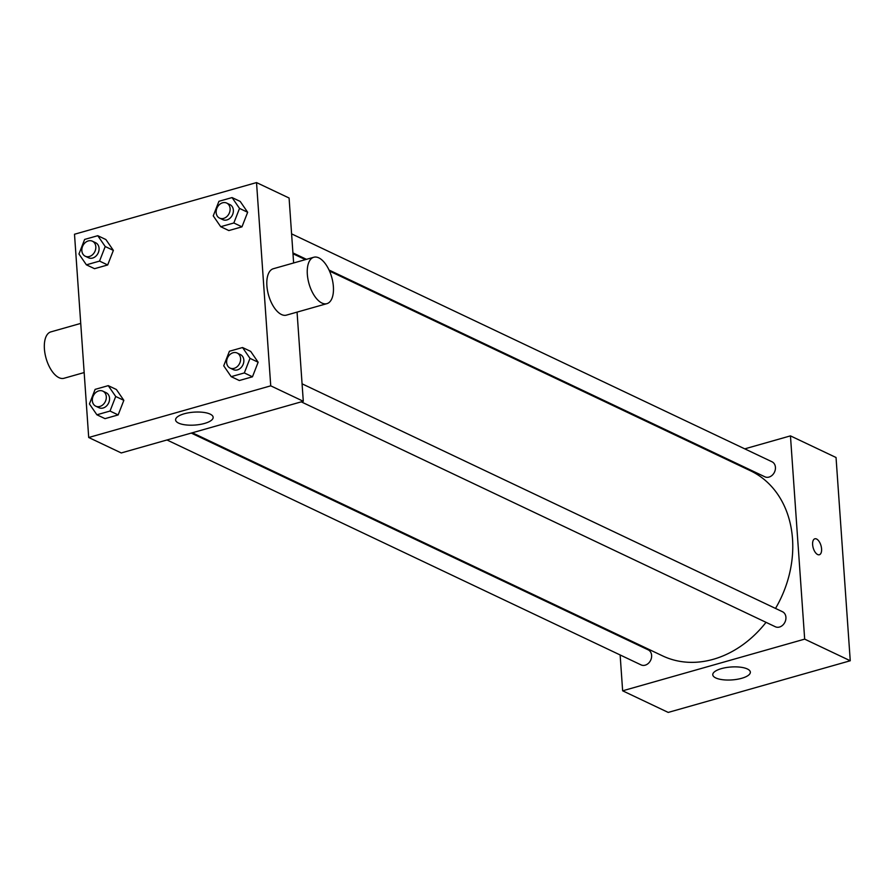 <?xml version="1.0" encoding="UTF-8"?>
<svg xmlns="http://www.w3.org/2000/svg" width="895" height="895" viewBox="0 0 895 895"><rect width="100%" height="100%" fill="white"/><g stroke="black" fill="none" stroke-linecap="round" stroke-linejoin="round"><path stroke-width="1.34" d="M744.752 448.854L790.453 435.876L836.042 457.502L850.25 660.756L668.218 712.42L622.64 690.806L620.134 654.95M719.412 456.036L720.475 455.745M302.074 383.821L782.51 611.744A8.312 6.668 115.4 0 1 784.96 622.115A8.312 6.668 115.4 0 1 775.372 626.768L301.268 401.855M291.591 233.863L772.016 461.786A8.312 6.668 115.4 0 1 774.477 472.157A8.312 6.668 115.4 0 1 764.889 476.811L329.036 270.044M618.803 635.909L618.747 635.081M790.453 435.876L804.672 639.131L622.64 690.806M191.25 433.079L648.204 649.859A8.312 6.668 115.4 0 1 650.665 660.23A8.312 6.668 115.4 0 1 641.077 664.895L166.973 439.971M329.505 271.062L750.469 470.77A102.455 82.127 115.4 0 1 775.518 608.421M766.042 622.338A102.455 82.127 115.4 0 1 662.636 655.901L192.302 432.777M819.361 554.743A8.29 4.05 74.2 0 0 821.375 547.292A8.29 4.05 74.2 0 0 816.553 539.003A8.29 4.05 -105.8 0 1 821.375 547.292A8.29 4.05 -105.8 0 1 819.361 554.743A8.29 4.05 -105.8 0 1 813.197 547.874A8.29 4.05 -105.8 0 1 814.83 538.801A8.29 4.05 -105.8 0 1 816.553 539.003A8.29 4.05 74.2 0 0 814.83 538.801M804.672 639.131L850.25 660.756M715.765 677.94A18.829 6.478 -4 0 1 712.778 674.774A18.829 6.478 -4 0 1 731.114 666.999A18.829 6.478 -4 0 1 750.346 672.145A18.829 6.478 -4 0 1 737.077 679.316A18.829 6.478 -4 0 1 715.765 677.94M256.529 182.58L270.737 385.834L88.706 437.498L74.498 234.244L256.529 182.58L289.085 198.019L293.627 262.973M297.062 312.12L303.293 401.273L121.261 452.948L88.706 437.498M116.395 389.515L123.846 400.345L118.162 414.922L105.028 418.647L118.162 414.922L123.846 400.345L116.395 389.515L108.25 385.644L115.712 396.485L110.029 411.051L96.895 414.788L89.433 403.947L95.116 389.381L108.25 385.644M240.207 201.431L247.658 212.272L241.974 226.838L228.84 230.563L241.974 226.838L247.658 212.272L240.207 201.431L232.062 197.571L239.524 208.412L233.841 222.978L220.707 226.703L213.245 215.863L218.928 201.297L232.062 197.571M105.901 239.558L113.363 250.387L107.68 264.965L94.546 268.69L107.68 264.965L113.363 250.387L105.901 239.558L97.768 235.698L105.218 246.528L99.546 261.094L86.401 264.83L78.95 253.99L84.633 239.424L97.768 235.698M250.689 351.388L258.14 362.229L252.468 376.795L239.323 380.52L252.468 376.795L258.14 362.229L250.689 351.388L242.545 347.528L250.007 358.369L244.324 372.935L231.19 376.661L223.728 365.82L229.411 351.254L242.545 347.528M270.737 385.834L303.293 401.273M210.168 414.128A18.829 6.478 -4 0 1 213.155 417.305A18.829 6.478 -4 0 1 194.819 425.069A18.829 6.478 -4 0 1 175.588 419.934A18.829 6.478 -4 0 1 188.856 412.752A18.829 6.478 -4 0 1 210.168 414.128M326.943 303.64L286.489 315.118A24.109 11.792 -105.8 0 1 266.889 285.751A24.109 11.792 -105.8 0 1 273.322 268.735L313.776 257.257A24.109 11.792 -105.8 0 1 331.709 277.226A24.109 11.792 -105.8 0 1 326.943 303.64A24.109 11.792 -105.8 0 1 307.332 274.262A24.109 11.792 -105.8 0 1 313.776 257.257M80.729 323.408L50.847 331.888A24.109 11.792 74.2 0 0 46.081 358.302A24.109 11.792 74.2 0 0 64.015 378.272L84.164 372.555M230.049 368.069L233.304 369.613A8.312 6.668 -64.6 0 0 240.565 368.091A8.312 6.668 -64.6 0 0 243.843 360.114A8.312 6.668 -64.6 0 0 240.431 354.577L237.175 353.033A8.312 6.668 -64.6 0 0 227.587 357.698A8.312 6.668 -64.6 0 0 230.049 368.069A8.312 6.668 -64.6 0 0 237.309 366.547A8.312 6.668 -64.6 0 0 240.587 358.571A8.312 6.668 -64.6 0 0 237.175 353.033M250.007 358.369L258.14 362.229M244.324 372.935L252.468 376.795M231.19 376.661L239.323 380.52M95.754 406.185L99.009 407.728A8.312 6.668 -64.6 0 0 106.27 406.218A8.312 6.668 -64.6 0 0 109.548 398.241A8.312 6.668 -64.6 0 0 106.136 392.704L102.88 391.16A8.312 6.668 -64.6 0 0 93.293 395.814A8.312 6.668 -64.6 0 0 95.754 406.185A8.312 6.668 -64.6 0 0 103.014 404.674A8.312 6.668 -64.6 0 0 106.292 396.686A8.312 6.668 -64.6 0 0 102.88 391.16M115.712 396.485L123.846 400.345M110.029 411.051L118.162 414.922M96.895 414.788L105.028 418.647M219.566 218.111L222.821 219.655A8.312 6.668 -64.6 0 0 230.082 218.134A8.312 6.668 -64.6 0 0 233.36 210.157A8.312 6.668 -64.6 0 0 229.948 204.619L226.692 203.076A8.312 6.668 -64.6 0 0 217.105 207.741A8.312 6.668 -64.6 0 0 219.566 218.111A8.312 6.668 -64.6 0 0 226.827 216.59A8.312 6.668 -64.6 0 0 230.105 208.613A8.312 6.668 -64.6 0 0 226.692 203.076M239.524 208.412L247.658 212.272M233.841 222.978L241.974 226.838M220.707 226.703L228.84 230.563M85.26 256.227L88.516 257.771A8.312 6.668 -64.6 0 0 95.787 256.261A8.312 6.668 -64.6 0 0 99.065 248.284A8.312 6.668 -64.6 0 0 95.653 242.746L92.398 241.202A8.312 6.668 -64.6 0 0 82.81 245.856A8.312 6.668 -64.6 0 0 85.26 256.227A8.312 6.668 -64.6 0 0 92.532 254.717A8.312 6.668 -64.6 0 0 95.81 246.74A8.312 6.668 -64.6 0 0 92.398 241.202M105.218 246.528L113.363 250.387M99.546 261.094L107.68 264.965M86.401 264.83L94.546 268.69M292.978 253.744L305.396 259.628M292.922 252.905L306.459 259.326"/></g></svg>
